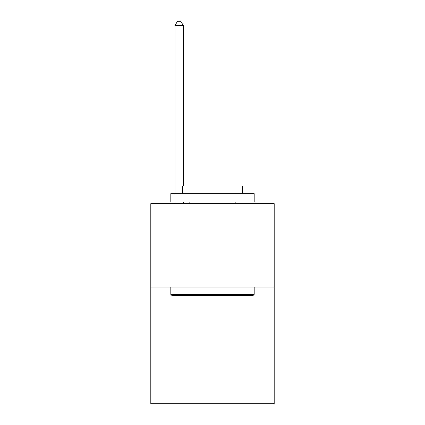 <?xml version="1.0" encoding="UTF-8"?>
<svg xmlns="http://www.w3.org/2000/svg" width="425" height="425" viewBox="0 0 425 425"><rect width="100%" height="100%" fill="white"/><g stroke="black" fill="none" stroke-linecap="round" stroke-linejoin="round"><path stroke-width="0.64" d="M274.194 287.034L274.194 403.75L150.806 403.75L150.806 203.665L274.194 203.665L274.194 287.034L150.806 287.034M171.817 295.37L170.813 294.371L254.187 294.371L253.183 295.37L171.817 295.37M254.187 193.657L254.187 201.997L170.813 201.997L170.813 193.657L254.187 193.657M182.484 193.657L182.484 185.991L242.516 185.991L242.516 193.657M254.187 287.034L254.187 294.371M170.813 287.034L170.813 294.371M235.179 201.997L235.179 203.665M189.821 201.997L189.821 203.665M183.318 185.991L183.318 25.585L174.983 25.585L174.983 193.657M174.983 201.997L174.983 203.665M183.318 201.997L183.318 203.665M174.983 25.585L177.485 21.25L180.822 21.25L183.318 25.585"/></g></svg>
